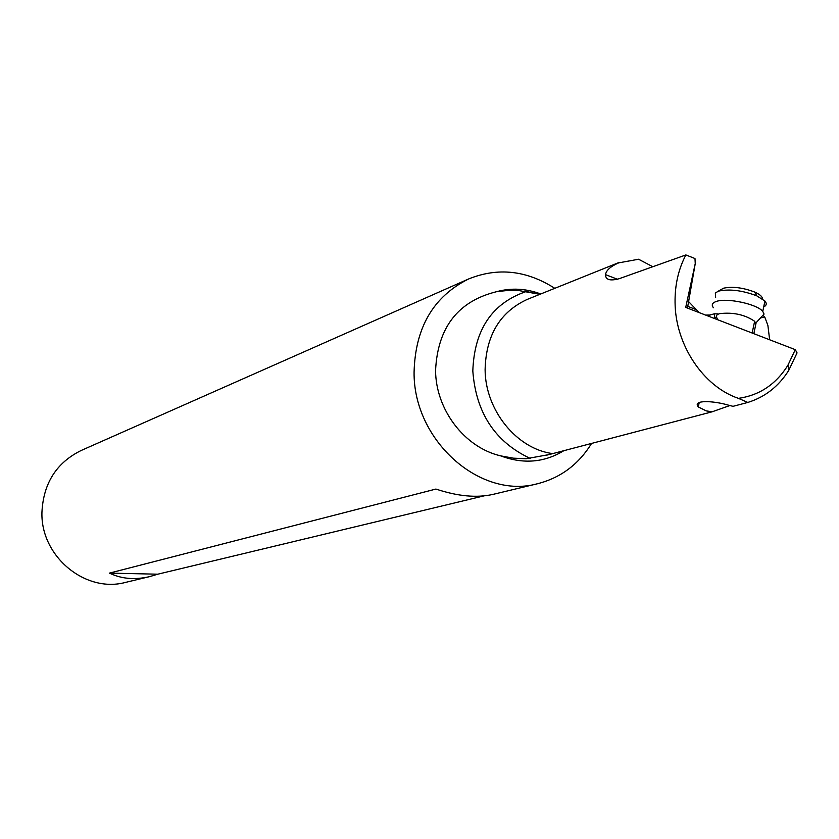 <?xml version="1.0" encoding="UTF-8"?>
<svg xmlns="http://www.w3.org/2000/svg" width="839" height="839" viewBox="0 0 839 839"><rect width="100%" height="100%" fill="white"/><g stroke="black" fill="none" stroke-linecap="round" stroke-linejoin="round"><path stroke-width="1.26" d="M539.876 294.321L518.691 290.535L508.833 290.367L497.087 291.563C458.178 300.991 437.664 327.294 435.567 370.46C435.756 409.484 464.324 447.418 500.652 455.86L513.374 458.167L526.137 458.723L548.79 454.644L712.059 411.823L706.239 410.89L698.279 406.936C692.165 399.616 713.727 400.748 728.42 405.153L733.024 406.328L747.801 402.447L738.414 398.347C759.442 395.368 775.928 384.346 787.905 365.28L795.267 349.653L685.715 307.41L695.248 263.582L687.466 308.091M747.801 402.447C764.948 397.13 778.592 386.464 788.712 370.439L797.05 352.904L795.267 349.653M738.414 398.347C703.208 386.506 675.332 344.651 675.059 302.47C674.839 284.998 678.447 269.162 685.872 254.941L694.986 258.538L695.248 263.582M685.872 254.941L619.213 278.684C610.047 281.17 605.485 279.807 605.527 274.594C606.167 270.347 610.54 266.435 618.647 262.869L638.584 259.241L652.773 266.718M688.651 301.641L699.128 312.58M716.737 317.729L714.776 317.687L714.304 313.817L709.878 315.003L705.589 315.076M483.935 495.891L157.784 574.201L109.479 573.11C121.403 578.91 134.785 580.074 149.636 576.624L125.714 582.35C85.4 593.509 40.335 556.215 41.95 512.042C43.439 483.201 56.507 462.688 81.152 450.491L468.592 278.978C433.438 296.492 415.263 327.546 414.078 372.138C413.291 440.622 480.422 499.887 537.768 483.673C560.735 477.758 578.679 464.324 591.61 443.391M109.479 573.11L435.913 489.064C457.737 496.331 476.793 498.104 493.08 494.37L537.768 483.673M149.636 576.624L157.784 574.201M763.5 315.789L764.79 317.111L760.564 317.876M769.646 339.774L767.895 325.438L764.79 317.111M712.059 411.823L729.93 405.52M714.776 317.687L714.597 318.547M714.304 313.817L717.838 313.88M756.149 322.658L753.831 333.67M554.799 288.322C526.525 270.294 497.789 267.18 468.592 278.978M717.009 319.481L717.24 318.401C715.52 316.282 716.296 314.688 719.568 313.65C733.139 312.077 744.833 314.615 754.628 321.274L755.614 323.246L764.067 314.069L762.756 311.395C757.114 304.117 727.067 297.635 716.506 301.39C712.227 302.806 711.199 304.924 713.433 307.735M760.868 317.541L764.067 314.069M715.625 297.509L715.331 292.905L718.719 291.07C729.647 288.805 742.316 290.388 756.736 295.821L764.927 301.033C767.003 303.508 766.584 305.49 763.679 306.98M718.079 291.28L723.596 288.186C732.541 286.319 742.893 287.599 754.66 292.045C759.914 294.405 762.504 296.681 762.42 298.873M500.652 455.86C523.305 464.334 544.385 462.604 563.902 450.648M548.203 454.79L545.329 455.493M552.691 453.584C516.824 449.064 485.257 410.219 485.11 369.705C485.938 335.443 499.96 312.024 527.165 299.439L618.563 262.67M709.532 316.597L709.878 315.003M526.441 291.448C492.189 303.078 474.308 329.591 472.818 370.974C475.923 412.819 495.115 441.996 530.374 458.493M540.736 293.975C526.105 288.522 511.559 287.714 497.087 291.563M787.947 365.07L788.712 370.439M605.506 274.636L617.462 279.251M687.823 306.403L695.51 309.36M698.279 406.936L699.233 402.489M539.141 294.174L524.616 291.164M754.628 321.274L752.153 333.031M764.927 301.033L762.756 311.395M754.66 292.045L756.736 295.821"/></g></svg>

